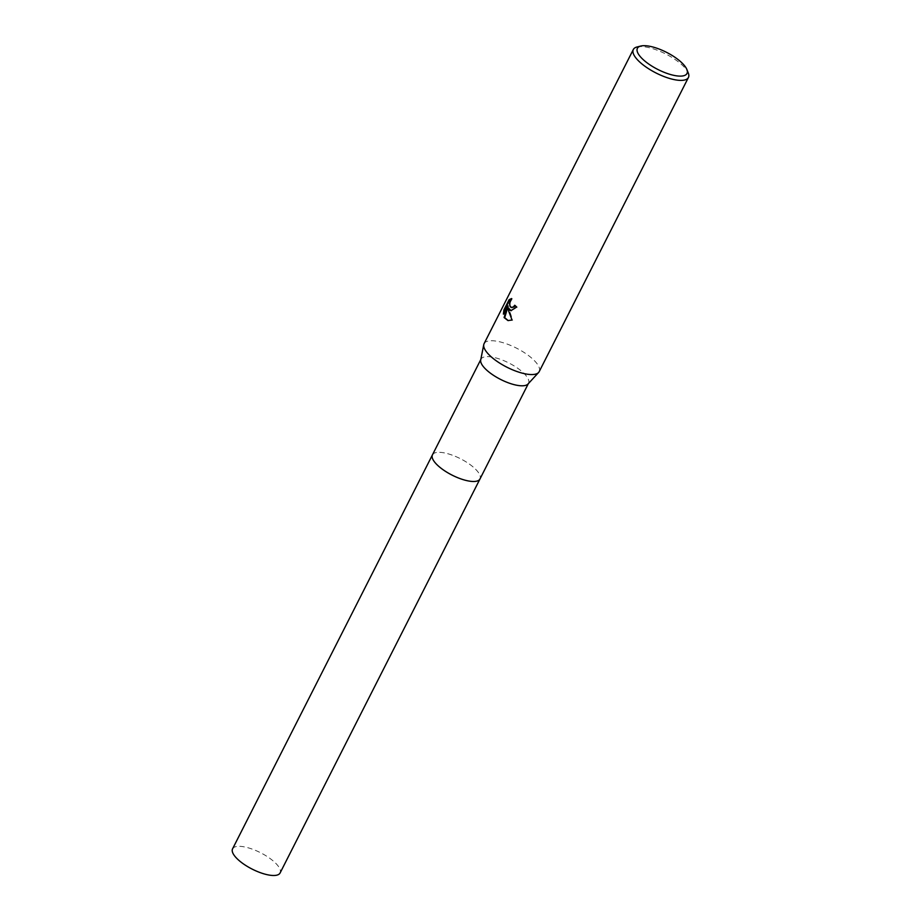 <?xml version="1.0" encoding="UTF-8"?>
<svg xmlns="http://www.w3.org/2000/svg" width="921" height="921" viewBox="0 0 921 921"><rect width="100%" height="100%" fill="white"/><g stroke="black" fill="none" stroke-linecap="round" stroke-linejoin="round"><path stroke-width="0.69" stroke-dasharray="4.61 3.45" d="M432.456 454.836A26.651 9.198 -153.1 0 1 433.883 453.374A26.651 9.198 -153.1 0 1 454.548 456.033A26.651 9.198 -153.1 0 1 477.078 470.838A26.651 9.198 -153.1 0 1 480.325 476.94A26.651 9.198 -153.1 0 1 479.991 478.955M432.525 454.709A26.651 9.198 -153.1 0 1 433.872 453.374A26.651 9.198 -153.1 0 1 454.548 456.033A26.651 9.198 -153.1 0 1 477.078 470.838A26.651 9.198 -153.1 0 1 480.325 476.94A26.651 9.198 -153.1 0 1 480.06 478.816M480.704 360.007A26.651 9.198 -153.1 0 1 480.992 359.167A26.651 9.198 -153.1 0 1 500.529 359.374A26.651 9.198 -153.1 0 1 525.626 375.158A26.651 9.198 -153.1 0 1 528.527 383.274A26.651 9.198 -153.1 0 1 528.009 384.011M484.089 343.66A30.9 10.672 -153.1 0 1 506.734 343.913A30.9 10.672 -153.1 0 1 535.838 362.206A30.9 10.672 -153.1 0 1 539.199 371.624M637.033 46.983A30.9 10.672 -153.1 0 1 685.074 68.05A30.9 10.672 -153.1 0 1 688.286 72.989M511.155 310.734L517.28 307.165A30.128 10.407 -153.1 0 1 515.334 305.369L515.161 305.68M515.334 305.369L514.724 305.254M511.685 307.522L510.199 305.599L510.084 303.884L512.203 298.657L511.592 298.542M512.203 298.657L511.362 298.784M517.28 307.165L516.658 307.05M508.242 320.623L512.686 320.151L508.542 307.66M504.075 312.795L504.006 314.257L508.196 305.991M504.006 314.257L503.384 314.142M512.686 320.151L512.053 320.036M232.564 848.851A26.651 9.198 -153.1 0 1 244.203 846.86A26.651 9.198 -153.1 0 1 270.129 858.556A26.651 9.198 -153.1 0 1 280.099 872.958M432.548 454.652A26.663 9.21 -153.1 0 1 444.095 452.856A26.663 9.21 -153.1 0 1 469.779 464.368A26.663 9.21 -153.1 0 1 480.083 478.759M510.856 310.699L511.466 310.814M507.955 320.577L508.565 320.692"/><path stroke-width="1.38" d="M480.083 478.759A26.663 9.21 -153.1 0 1 479.991 478.966A26.651 9.198 -153.1 0 1 460.454 478.736A26.651 9.198 -153.1 0 1 435.357 462.964A26.651 9.198 -153.1 0 1 432.456 454.836A26.663 9.21 -153.1 0 1 432.548 454.652M480.06 478.816A26.651 9.198 -153.1 0 1 460.661 478.816A26.651 9.198 -153.1 0 1 435.357 462.964A26.651 9.198 -153.1 0 1 432.525 454.709M686.859 69.443L688.286 72.989A30.9 10.672 -153.1 0 1 688.436 77.468L539.199 371.624A30.9 10.672 -153.1 0 1 538.612 372.475L528.009 384.011A26.651 9.198 -153.1 0 1 507.851 382.641A26.651 9.198 -153.1 0 1 483.905 367.283A26.651 9.198 -153.1 0 1 480.704 360.007L483.755 344.65A30.9 10.672 -153.1 0 1 484.089 343.66L633.326 49.504A30.9 10.672 -153.1 0 1 637.033 46.983L640.728 46.05A27.803 9.601 -153.1 0 1 683.958 65.011A27.803 9.601 -153.1 0 1 686.859 69.443A27.803 9.601 -153.1 0 1 671.179 74.705A27.803 9.601 -153.1 0 1 640.429 56.791A27.803 9.601 -153.1 0 1 640.728 46.05M538.612 372.475A30.9 10.672 -153.1 0 1 515.23 370.887A30.9 10.672 -153.1 0 1 487.462 353.077A30.9 10.672 -153.1 0 1 483.755 344.65M509.325 309.974L507.943 307.545L508.703 311.206L512.053 320.036L507.955 320.566L504.098 317.561L507.586 305.864L503.384 314.142L503.937 309.882L509.117 299.682L511.592 298.542L509.474 303.769L510.188 306.774L511.374 307.499L513.492 306.843L514.724 305.254A30.9 10.672 26.9 0 0 516.658 307.05L510.856 310.699L509.325 309.974M688.436 77.468A30.9 10.672 -153.1 0 1 665.791 77.214A30.9 10.672 -153.1 0 1 636.699 58.921A30.9 10.672 -153.1 0 1 633.326 49.504M515.161 305.68L514.091 306.958L511.685 307.522M511.362 298.784L509.75 299.809L504.57 310.009L503.937 309.882M509.75 299.809L509.117 299.682M511.155 310.734L507.943 307.545M504.57 310.009L504.075 312.795M507.586 305.864L508.196 305.991L504.708 317.676L508.242 320.623M504.708 317.676L504.098 317.561M432.444 454.836A26.663 9.21 -153.1 0 0 442.414 469.261A26.663 9.21 -153.1 0 0 468.34 480.946A26.663 9.21 -153.1 0 0 479.991 478.966L280.099 872.958A26.651 9.198 -153.1 0 1 268.448 874.95A26.651 9.198 -153.1 0 1 242.534 863.265A26.651 9.198 -153.1 0 1 232.564 848.851L480.797 359.558M511.374 307.499L511.984 307.602M479.991 478.955L528.32 383.677"/></g></svg>
